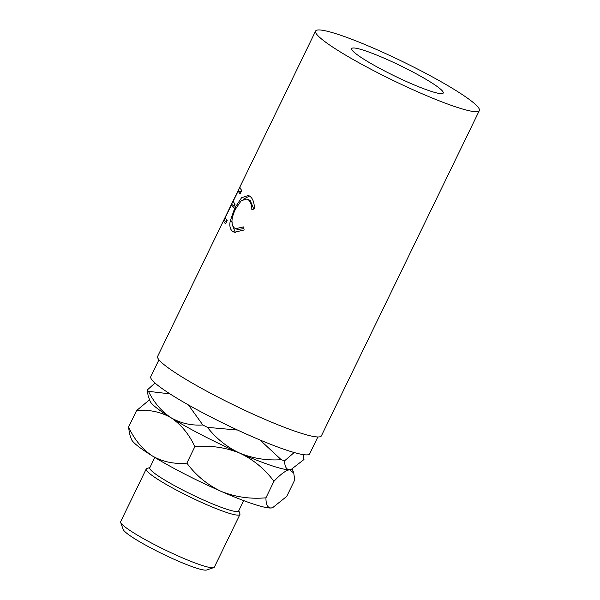 <?xml version="1.0" encoding="UTF-8"?>
<svg xmlns="http://www.w3.org/2000/svg" width="600" height="600" viewBox="0 0 600 600"><rect width="100%" height="100%" fill="white"/><g stroke="black" fill="none" stroke-linecap="round" stroke-linejoin="round"><path stroke-width="0.9" d="M213.735 567.607L206.663 570A46.725 5.423 -154.1 0 1 177.99 561A46.725 5.423 -154.1 0 1 135.585 539.295A46.725 5.423 -154.1 0 1 123.172 529.455L120.675 522.42A52.08 6.038 25.9 0 0 134.52 533.385A52.08 6.038 25.9 0 0 181.778 557.572A52.08 6.038 25.9 0 0 213.735 567.607A52.08 6.038 25.9 0 0 214.365 567.127L239.917 514.507A52.08 6.038 -154.1 0 1 209.917 506.062A52.08 6.038 -154.1 0 1 160.065 480.765A52.08 6.038 -154.1 0 1 146.212 469.013A52.08 6.038 -154.1 0 1 146.843 468.533L149.933 467.482M146.212 469.013L120.667 521.625A52.08 6.038 25.9 0 0 120.675 522.42M154.8 457.455L149.782 467.79A49.403 5.73 25.9 0 0 162.922 478.942A49.403 5.73 25.9 0 0 210.21 502.935A49.403 5.73 25.9 0 0 238.665 510.945L243.683 500.61M365.235 60.082A50.858 5.895 25.9 0 0 413.918 84.787A50.858 5.895 25.9 0 0 443.213 93.03A50.858 5.895 25.9 0 0 429.69 81.547A50.858 5.895 25.9 0 0 381.007 56.85A50.858 5.895 25.9 0 0 351.712 48.6A50.858 5.895 25.9 0 0 365.235 60.082M158.947 359.79L150.765 376.642A88.335 10.245 25.9 0 0 174.255 396.577A88.335 10.245 25.9 0 0 258.81 439.485A88.335 10.245 25.9 0 0 309.69 453.81L317.873 436.957M239.993 186.87A91.012 10.553 25.9 0 0 241.778 190.425L240.112 193.86A91.012 10.553 25.9 0 1 238.32 190.733L233.31 201.038A91.012 10.553 25.9 0 0 235.11 204.165L233.445 207.6A91.012 10.553 25.9 0 1 231.645 204.472L225.39 217.35A91.012 10.553 25.9 0 0 227.19 220.478L225.525 223.913A91.012 10.553 25.9 0 1 223.733 220.358L239.993 186.87M254.43 208.815L251.85 209.76C251.722 204.728 250.462 201.337 248.077 199.597L247.02 198.983L241.23 200.685L235.493 209.108C231.165 218.167 230.805 224.468 234.42 228L235.62 228.683L243.51 226.928L244.147 229.987L234.27 232.29L232.763 231.442C230.183 229.642 229.32 226.222 230.183 221.167L234.757 208.058L241.545 197.775L248.438 195.42L249.833 196.23C252.795 198.375 254.325 202.567 254.43 208.815M315.593 31.065L157.65 356.332A91.012 10.553 25.9 0 0 181.852 376.882A91.012 10.553 25.9 0 0 268.965 421.088A91.012 10.553 25.9 0 0 321.39 435.847L479.332 110.573A91.012 10.553 25.9 0 0 455.13 90.023A91.012 10.553 25.9 0 0 368.017 45.825A91.012 10.553 25.9 0 0 315.593 31.065A91.012 10.553 25.9 0 0 339.795 51.608A91.012 10.553 25.9 0 0 426.908 95.812A91.012 10.553 25.9 0 0 479.332 110.573M155.01 383.025L147.188 390.067L148.125 395.685L150.053 401.123A78.817 9.143 -154.1 0 0 171 417.72C161.602 411.457 154.08 402.66 148.447 391.327A89.528 10.38 -154.1 0 1 147.188 390.067M148.447 391.327L169.972 393.877M303.263 454.62L303.975 459.51L291.248 469.388L289.635 469.732C286.403 469.643 284.715 466.673 284.58 460.822L294.18 452.528M259.972 439.972L281.228 459.705C266.737 460.658 252.892 458.452 239.692 453.097C226.972 447.127 216.218 438.548 207.442 427.357L237.57 430.05M284.58 460.822A89.528 10.38 -154.1 0 1 281.228 459.705M188.385 404.91L202.837 424.987C191.31 425.707 180.697 423.285 171 417.72C181.095 424.545 189.045 434.19 194.858 446.655C210.472 445.245 225.42 447.39 239.692 453.097A78.817 9.143 -154.1 0 1 171 417.72C160.5 411.795 149.025 409.41 136.56 410.58L149.572 399.757M207.442 427.357A89.528 10.38 -154.1 0 1 202.837 424.987M291.248 469.388L290.888 469.507A78.817 9.143 -154.1 0 1 289.635 469.732A78.817 9.143 -154.1 0 1 239.692 453.097C253.38 459.6 264.795 469.013 273.945 481.327C280.493 474.3 285.72 470.438 289.635 469.732L293.745 473.033L294.735 479.925L286.733 496.403L272.67 507.653L271.05 507.998A78.817 9.143 -154.1 0 1 221.108 491.362A78.817 9.143 -154.1 0 1 152.415 455.993A78.817 9.143 -154.1 0 1 131.475 439.395L129.547 433.95L128.558 427.058L136.56 410.58M272.67 507.653L272.31 507.78A78.817 9.143 -154.1 0 1 271.05 507.998C267.6 507.832 265.897 504.435 265.942 497.805C250.327 499.222 235.38 497.07 221.108 491.362C207.42 484.86 196.005 475.447 186.855 463.132C174.39 464.303 162.915 461.918 152.415 455.993C142.32 449.168 134.363 439.522 128.558 427.058M186.855 463.132L194.858 446.655M265.942 497.805L273.945 481.327M238.815 510.645L239.903 513.72A52.08 6.038 -154.1 0 1 239.917 514.507M253.77 209.048L250.215 200.46L247.02 198.983M248.077 199.597L250.215 200.46M235.62 228.683L237.69 229.5L243.855 228.623M235.358 232.62L232.17 224.452M232.763 231.442L234.892 232.298M230.183 221.167L232.478 222.157M234.757 208.058L235.785 208.507M243.42 199.192L249.525 196.02M238.32 190.733L240.728 191.88A88.335 10.245 25.9 0 0 240.833 192.375M231.645 204.472L234.06 205.62A88.335 10.245 25.9 0 0 234.165 206.115M223.733 220.358L226.147 221.513A88.335 10.245 25.9 0 0 226.245 222.428M226.147 221.513L226.845 220.072M233.903 205.545L234.765 203.76M240.57 191.805L241.44 190.02M292.305 468.96L293.745 473.033"/></g></svg>
